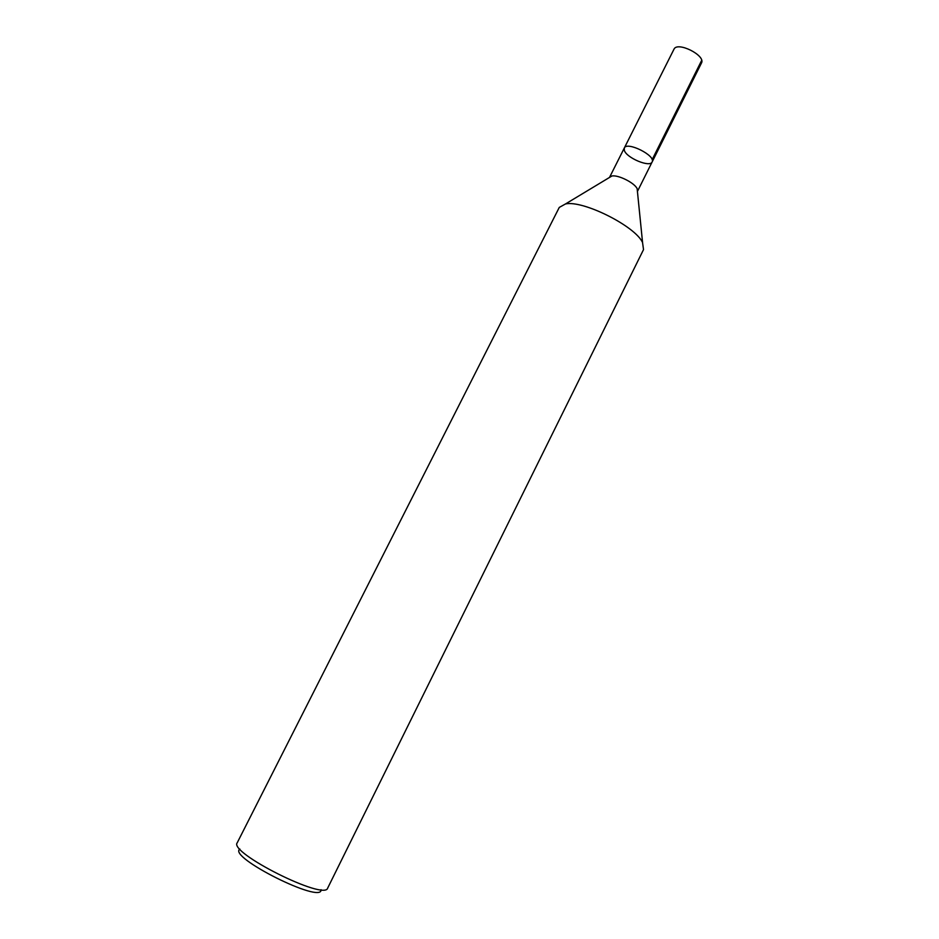 <?xml version="1.0" encoding="UTF-8"?>
<svg xmlns="http://www.w3.org/2000/svg" width="939" height="939" viewBox="0 0 939 939"><rect width="100%" height="100%" fill="white"/><g stroke="black" fill="none" stroke-linecap="round" stroke-linejoin="round"><path stroke-width="1.41" d="M559.268 207.425L565.501 203.951C583.002 200.007 635.163 226.111 642.546 242.508L643.52 249.61L327.676 888.094C324.929 900.935 228.564 852.671 237.215 842.799L559.268 207.425M609.505 177.448L611.852 176.027C617.991 174.56 634.635 182.882 637.147 188.692L642.569 242.544M609.517 177.412L624.306 148.022C626.876 141.061 656.161 155.721 652.136 161.954C650.046 167.752 626.63 158.01 624.341 150.44L624.306 148.022C626.876 141.061 656.161 155.721 652.136 161.954L637.428 191.427M239.903 849.067C227.05 856.732 322.605 904.574 321.044 889.691M624.306 148.022L673.944 49.286C677.183 41.023 706.116 55.507 701.456 63.054M701.656 60.436L652.136 159.689M565.501 203.951L611.852 176.027M652.136 161.954L701.445 63.066"/></g></svg>
